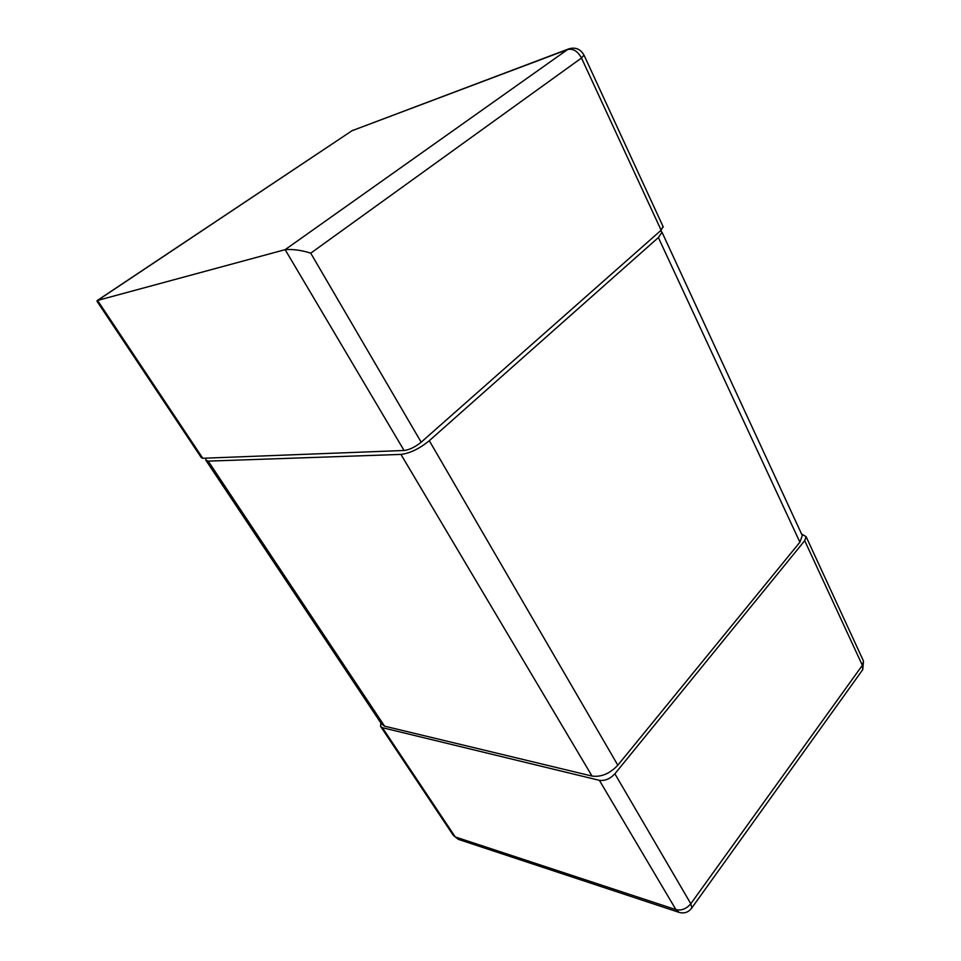 <?xml version="1.0" encoding="UTF-8"?>
<svg xmlns="http://www.w3.org/2000/svg" width="961" height="961" viewBox="0 0 961 961"><rect width="100%" height="100%" fill="white"/><g stroke="black" fill="none" stroke-linecap="round" stroke-linejoin="round"><path stroke-width="1.44" d="M202.783 458.265L97.554 300.433L97.109 301.43L201.342 457.676L202.783 458.265L404.064 450.481C409.506 449.808 415.212 447.045 421.17 442.204L661.132 230.22L581.501 58.008L583.988 55.089M97.025 300.673L352.038 130.72L97.554 300.433L285.141 249.656C293.057 249.043 301.574 250.22 310.727 253.163L421.17 442.204M663.006 226.4L661.132 230.22M663.318 227.096L584.168 55.462C580.744 49.155 575.675 46.933 568.972 48.807L567.603 49.54C573.068 48.314 577.693 51.137 581.501 58.008L310.727 253.163M382.418 727.693L599.376 780.332C604.949 781.053 610.127 778.878 614.884 773.797L690.803 903.736C686.466 908.854 681.517 910.824 675.943 909.647L455.262 836.947L382.418 727.693L380.58 726.36L380.88 722.996M862.906 659.787L863.507 661.096L862.353 665.312L804.705 540.659L806.123 536.694L801.546 533.944M804.705 540.659L614.884 773.797M691.199 908.758L691.824 907.893L690.803 903.736L862.353 665.312L862.738 669.661L861.933 670.778M599.376 780.332L675.943 909.647L679.127 912.385L458.313 839.361L453.304 835.361L380.58 726.36M206.122 458.133L205.774 460.115L381.493 723.921L384.592 726.168L592.048 776.08C601.286 777.245 609.875 773.617 617.827 765.196L799.888 542.196L658.369 237.547L429.303 440.703L617.827 765.196M205.774 460.115L208.213 461.124L400.941 454.409C409.975 453.304 419.428 448.739 429.303 440.703M801.402 533.631L802.291 535.553L799.888 542.196M658.369 237.547L662.033 232.286L660.627 230.664M568.972 48.807L352.038 130.72L567.603 49.54L285.141 249.656L404.064 450.481M400.941 454.409L592.048 776.08M384.592 726.168L208.213 461.124M353.324 130.059L351.258 131.14M679.127 912.385C684.388 913.791 688.617 912.289 691.824 907.893L862.738 669.661L863.507 661.096L806.123 536.694M453.304 835.361L458.313 839.361M802.291 535.553L662.033 232.286"/></g></svg>

